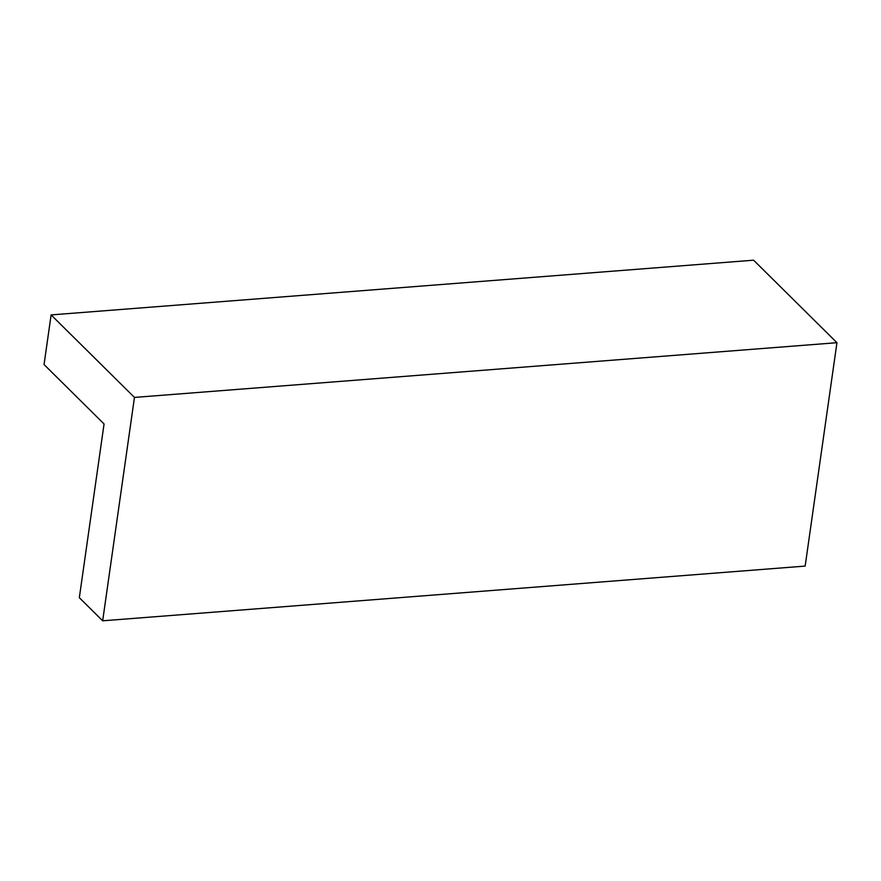 <?xml version="1.0" encoding="UTF-8"?>
<svg xmlns="http://www.w3.org/2000/svg" width="881" height="881" viewBox="0 0 881 881"><rect width="100%" height="100%" fill="white"/><g stroke="black" fill="none" stroke-linecap="round" stroke-linejoin="round"><path stroke-width="1.32" d="M79.334 597.703L102.67 620.808L134.463 397.419L51.12 314.913L44.05 364.558L104.057 423.959L79.334 597.703M134.463 397.419L836.95 342.698L805.157 566.087L102.67 620.808M836.95 342.698L753.607 260.192L51.12 314.913"/></g></svg>
